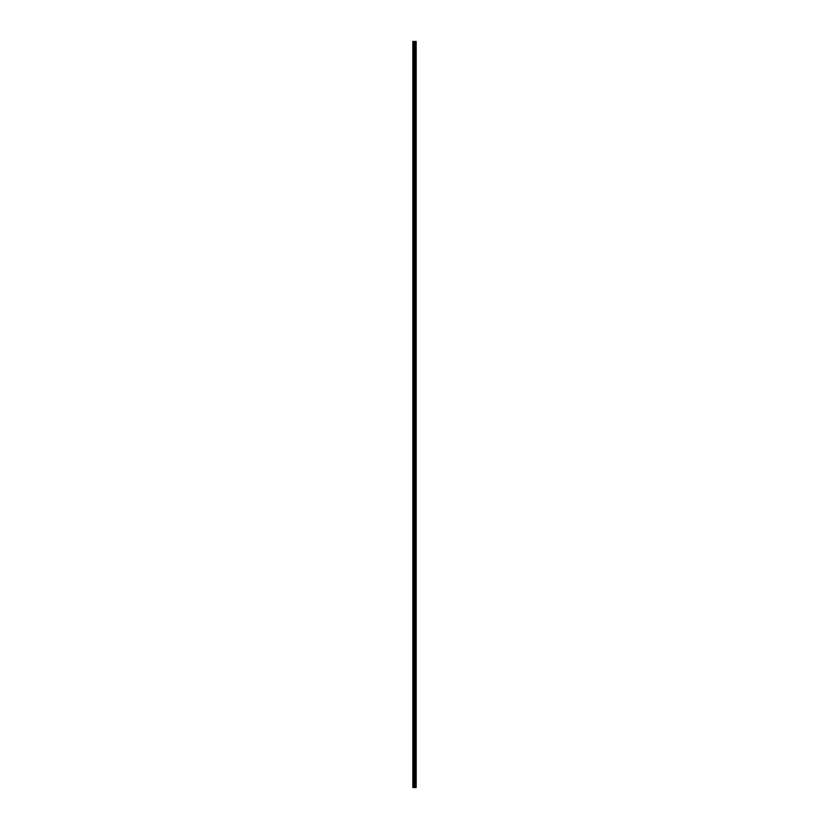 <?xml version="1.0" encoding="UTF-8"?>
<svg xmlns="http://www.w3.org/2000/svg" width="829" height="829" viewBox="0 0 829 829"><rect width="100%" height="100%" fill="white"/><g stroke="black" fill="none" stroke-linecap="round" stroke-linejoin="round"><path stroke-width="1.24" d="M414.199 787.55L416.158 787.55L416.158 41.45L412.842 41.45L412.842 787.55L414.199 787.55L414.199 41.45M415.992 787.55L415.992 41.45M415.661 787.55L415.661 41.45M415.598 787.55L415.598 41.45M415.163 787.55L415.163 41.45M414.883 787.55L414.883 41.45M414.718 787.55L414.718 41.45M414.355 787.55L414.355 41.45M413.567 787.55L413.567 41.45M413.111 787.55L413.111 41.45M416.044 787.55L416.044 41.45M415.225 787.55L415.225 41.45M414.79 787.55L414.79 41.45M414.562 787.55L414.562 41.45M413.806 787.55L413.806 41.45"/></g></svg>
